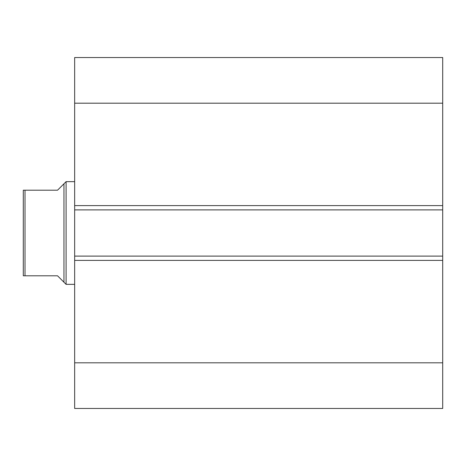 <?xml version="1.0" encoding="UTF-8"?>
<svg xmlns="http://www.w3.org/2000/svg" width="466" height="466" viewBox="0 0 466 466"><rect width="100%" height="100%" fill="white"/><g stroke="black" fill="none" stroke-linecap="round" stroke-linejoin="round"><path stroke-width="0.7" d="M442.7 408.461L442.7 57.539L74.653 57.539L74.653 103.196L74.653 57.539L442.7 57.539L442.7 205.611L74.653 205.611L74.653 103.196L442.7 103.196L74.653 103.196L74.653 209.892L74.653 205.611L442.7 205.611L442.7 256.108L74.653 256.108L74.653 209.892L442.7 209.892L74.653 209.892L74.653 260.389L74.653 256.108L442.7 256.108L442.7 362.804L74.653 362.804L74.653 260.389L442.7 260.389L74.653 260.389L74.653 408.461L74.653 362.804L442.7 362.804L442.7 408.461L74.653 408.461L442.7 408.461M66.096 284.353L63.959 282.215L66.096 284.353L74.653 284.353L66.096 284.353L66.096 181.647L74.653 181.647L66.096 181.647L66.096 284.353M63.959 183.785L66.096 181.647L63.959 183.785L63.959 282.215L63.959 183.785L57.539 190.204L25.013 190.204L25.013 275.796L57.539 275.796L63.959 282.215L57.539 275.796L24.715 275.796L25.013 275.796L25.013 190.204L23.3 190.204L23.3 275.796L23.3 190.204L57.539 190.204L63.959 183.785L57.539 190.204M62.322 280.584L57.539 275.796M25.013 275.796L24.494 275.796M24.092 275.796L23.603 275.796"/></g></svg>
